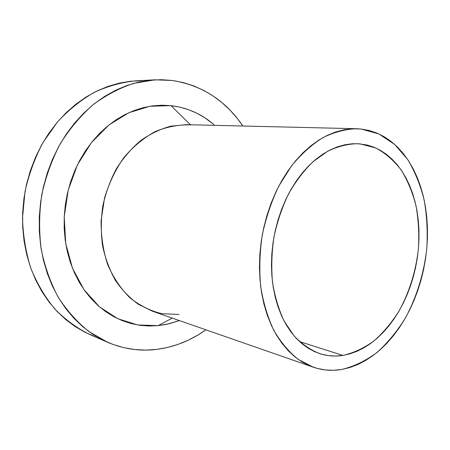 <?xml version="1.0" encoding="UTF-8"?>
<svg xmlns="http://www.w3.org/2000/svg" width="450" height="450" viewBox="0 0 450 450"><rect width="100%" height="100%" fill="white"/><g stroke="black" fill="none" stroke-linecap="round" stroke-linejoin="round"><path stroke-width="0.67" d="M342.872 355.41C334.98 356.642 327.223 356.034 319.613 353.593C310.387 349.909 301.911 344.048 294.171 336.004L284.209 321.21C278.73 309.589 274.832 296.612 272.514 282.279C271.209 267.441 271.693 252.321 273.966 236.908C277.251 221.681 282.111 207.354 288.546 193.916C295.746 181.311 303.952 170.533 313.166 161.578L327.69 151.228C337.759 146.413 347.76 143.899 357.688 143.691L366.941 144.979L373.725 147.116L380.188 150.204L386.269 154.198L391.933 159.03L397.131 164.644L401.827 170.977L406.001 177.958L409.624 185.513L412.673 193.573L415.136 202.067L417.009 210.921L418.275 220.061L418.933 229.421L418.989 238.922L418.444 248.496L417.302 258.069L415.569 267.57L413.274 276.93L410.417 286.082L407.019 294.958L403.104 303.48L398.706 311.591L393.834 319.219L388.541 326.295L382.849 332.764L376.796 338.558L370.434 343.614L363.808 347.878L356.968 351.298L349.971 353.824L342.872 355.41L335.734 356.023L328.635 355.629L321.632 354.206L314.803 351.743L308.228 348.238L301.973 343.71L296.117 338.169L290.734 331.667L285.891 324.248L281.655 315.973L278.089 306.934L275.248 297.214L273.173 286.92L271.896 276.171L271.446 265.095L271.834 253.817L273.054 242.482L275.102 231.221L277.948 220.185L281.559 209.498L285.879 199.288L290.858 189.681L296.426 180.782L302.507 172.693L309.026 165.493L315.9 159.249L323.044 154.013L330.373 149.828L337.804 146.717L345.251 144.686L352.637 143.73L359.893 143.837L375.609 147.904C385.346 153.084 393.868 160.464 401.192 170.032C407.683 180.613 412.627 192.544 416.014 205.819C418.466 219.6 419.276 233.826 418.444 248.496C415.957 270.849 409.596 291.504 399.364 310.461C392.001 322.262 383.58 332.381 374.108 340.819C364.168 348.075 353.756 352.935 342.872 355.41L299.531 341.572L342.872 355.41M361.08 129.026L378.9 133.959L394.633 144.388L407.683 159.508C414.939 171.579 420.441 185.119 424.192 200.121C426.892 215.668 427.764 231.694 426.808 248.192C424.103 272.919 416.767 296.949 405.416 317.953C397.17 331.307 387.72 342.804 377.061 352.446C365.861 360.787 354.088 366.457 341.741 369.461C332.083 371.121 322.594 370.367 313.267 367.194L298.26 359.398C288.889 351.911 280.704 342.163 273.701 330.154C267.564 316.991 263.205 302.304 260.618 286.099C259.166 269.319 259.729 252.214 262.299 234.793C266.012 217.575 271.496 201.369 278.747 186.165L291.527 165.87C301.23 154.114 311.653 144.726 322.802 137.7C334.119 132.148 345.364 129.161 356.529 128.734L361.08 129.026L352.828 128.762L344.402 129.713L335.886 131.895L327.375 135.326L318.96 139.995L310.742 145.884L302.822 152.949L295.301 161.134L288.27 170.359L281.835 180.534L276.075 191.542L271.074 203.265L266.901 215.55L263.61 228.251L261.253 241.206L259.858 254.25L259.436 267.221L259.993 279.956L261.506 292.292L263.947 304.093L267.272 315.208L271.434 325.524L276.356 334.935L281.976 343.344L288.202 350.691L294.958 356.906L302.158 361.957L309.713 365.822L317.531 368.488L325.53 369.973L333.624 370.288L341.741 369.461L349.796 367.537L357.722 364.556L365.451 360.579L372.926 355.657L380.093 349.858L386.893 343.243L393.283 335.891L399.223 327.859L404.679 319.23L409.607 310.072L413.989 300.459L417.791 290.469L420.992 280.17L423.574 269.64L425.514 258.952L426.808 248.192L427.433 237.426L427.393 226.732L426.679 216.191L425.289 205.881L423.225 195.879L420.491 186.272L417.094 177.131L413.061 168.542L408.397 160.588L403.132 153.343L397.299 146.891L390.932 141.306L384.075 136.659L376.774 133.026L369.09 130.461L361.08 129.026M171 105.643L190.451 124.763L171 105.643L179.933 107.156L188.561 109.693L196.813 113.209L204.621 117.647L213.486 124.228C201.195 113.777 187.031 107.584 171 105.643L149.917 106.262L128.79 112.748L108.849 125.044L91.356 142.689L77.484 164.779L68.226 190.018L64.215 216.833L65.711 243.484L72.523 268.307L84.082 289.817L99.512 306.866L117.759 318.701L137.678 324.962L158.158 325.637L169.47 323.679L179.359 320.574L167.029 324.242L158.158 325.637L149.197 326.019L140.226 325.35L131.338 323.612L122.625 320.794L114.176 316.901L106.087 311.946L98.454 305.949L91.378 298.957L84.943 291.021L79.239 282.218L74.351 272.632L70.346 262.361L67.286 251.516L65.222 240.221L64.192 228.611L64.215 216.833L65.295 205.014L67.427 193.32L70.577 181.884L74.706 170.848L79.763 160.352L85.669 150.514L92.351 141.441L99.72 133.245L107.674 126L116.111 119.773L124.926 114.621L134.01 110.576L143.263 107.657L152.578 105.868L161.854 105.204L171 105.643M172.26 318.099L158.158 325.637L172.26 318.099M172.474 80.494C202.208 85.399 225.681 100.575 242.888 126.017L237.549 118.721L230.197 110.317L222.103 102.752L213.311 96.114L203.878 90.489L193.877 85.961L183.381 82.609L172.474 80.494L161.252 79.689L149.828 80.241L138.319 82.181L126.838 85.534L115.532 90.304L104.524 96.48L93.954 104.017L83.97 112.866L74.7 122.94L66.274 134.139L58.821 146.34L52.442 159.39L47.233 173.143L43.267 187.414L40.613 202.022L39.291 216.776L39.319 231.48L40.686 245.947L43.369 259.993L47.306 273.448L52.431 286.149L58.657 297.951L65.891 308.734L74.019 318.397L82.924 326.858L92.481 334.046L102.572 339.924L113.068 344.469L123.851 347.67L134.803 349.543L145.811 350.106L156.769 349.397C140.068 351.467 123.66 349.088 107.55 342.264L88.83 331.504C77.158 322.127 66.921 310.635 58.117 297.034C50.349 282.369 44.696 266.355 41.152 248.979C38.947 231.12 39.15 213.058 41.76 194.782C45.737 176.76 51.891 159.778 60.227 143.831C69.649 128.807 80.567 115.796 92.987 104.799C106.009 95.153 119.627 87.992 133.852 83.312L155.16 79.813L172.474 80.494M205.914 329.816C190.896 340.521 174.516 347.046 156.769 349.397L167.58 347.462L178.149 344.346L188.387 340.121L198.231 334.851L205.914 329.816M95.299 336.729L84.971 332.263L75.049 326.503L65.649 319.489L56.897 311.254L48.904 301.866L41.794 291.403L35.663 279.968L30.617 267.677L26.73 254.672L24.075 241.104L22.697 227.138L22.635 212.951L23.889 198.72L26.454 184.635L30.291 170.882L35.353 157.629L41.557 145.046L48.825 133.284L57.043 122.484L66.099 112.77L75.859 104.231L86.203 96.953L96.986 90.984L108.079 86.366L119.346 83.121L130.657 81.231L141.896 80.691M155.019 79.819L135.9 80.814C121.877 82.209 108.028 86.034 94.354 92.301C81.011 99.956 68.732 109.839 57.499 121.944L42.93 142.627C34.819 158.001 28.839 174.369 24.992 191.745L22.506 218.07C23.046 235.654 25.847 252.467 30.915 268.509C37.176 283.793 45.203 297.36 55.001 309.212C65.604 319.882 77.231 328.331 89.871 334.558L107.421 342.208M179.083 314.454L161.797 313.684C150.384 310.854 139.759 305.567 129.915 297.804C120.802 288.703 113.394 277.661 107.696 264.684C103.202 250.858 101.002 236.244 101.093 220.838L104.524 198.034C108.99 183.201 115.431 169.729 123.851 157.601C133.194 146.621 143.612 137.959 155.115 131.619C166.922 126.782 178.751 124.549 190.603 124.914M356.428 128.728L186.334 124.667L170.781 126.186C160.341 129.037 150.317 133.836 140.698 140.574C131.518 148.365 123.441 157.719 116.466 168.626C110.301 180.242 105.756 192.656 102.831 205.864C100.929 219.257 100.823 232.476 102.516 245.52C105.216 258.182 109.496 269.775 115.352 280.294C121.989 289.98 129.696 297.996 138.465 304.335L152.494 311.22L313.172 367.161M177.761 321.165L179.004 320.445M213.486 124.228L214.397 125.336"/></g></svg>
